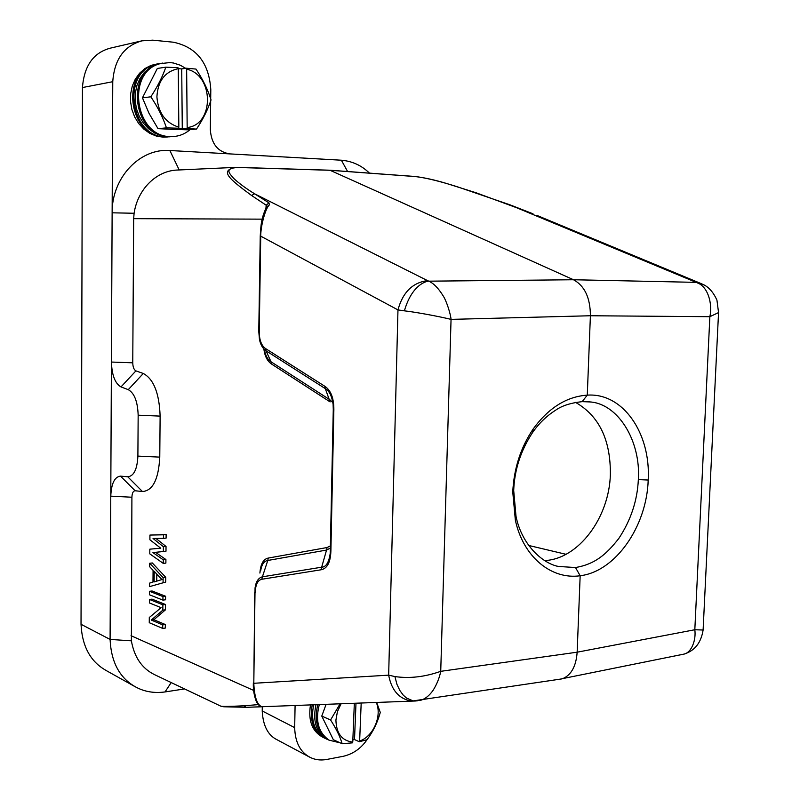 <?xml version="1.0" encoding="UTF-8"?>
<svg xmlns="http://www.w3.org/2000/svg" width="800" height="800" viewBox="0 0 800 800"><rect width="100%" height="100%" fill="white"/><g stroke="black" fill="none" stroke-linecap="round" stroke-linejoin="round"><path stroke-width="1.2" d="M575.55 402.39C599.09 415.89 610.7 439.92 610.36 474.49C609.25 517.69 578.41 559.11 544.63 560.58M582.16 401.65C570.62 402.91 561.7 405.81 555.41 410.35C546.36 416.15 538.7 423.62 532.43 432.75C520.7 450.67 514.46 469.92 513.7 490.52L516.01 516.25C521.22 543 540.83 562.74 558.17 566.44L575.51 567.54C595.18 564.16 606.25 554.42 618.79 538.49C630.84 520.26 637.36 500.63 638.34 479.6C640.97 441.33 618.33 403.99 590.25 401.95L582.16 401.65L587.23 395.2M167.75 136.95L163.16 137.17L156.37 136.09L149.83 133.37L143.85 129.14L138.71 123.57L134.66 116.92L131.89 109.49L130.53 101.62L130.67 93.7L132.29 86.08L135.31 79.14L139.6 73.2L144.94 68.54L151.08 65.37L157.72 63.82M160.09 63.43L155.53 64.38C121.05 72.58 130.33 137.29 165.5 136.93L170.12 136.78M182.28 128.95L181.72 68.9L186.36 68.22L186.64 69.18C214.15 74.8 214.45 124.89 187.17 127.53L186.91 128.55L182.28 128.95L173.98 128.62L178.58 128.22L178.84 127.19C165.49 122.94 158.18 112.83 156.91 96.87C157.81 81 164.93 71.59 178.27 68.66L177.99 67.69L165.82 67.17C162.59 76.64 157.59 86.52 150.83 96.81L142.44 97.84L157.33 68.45L165.82 67.17M178.27 68.68L181.72 68.9M187.17 127.53L186.64 69.18M178.27 68.66L178.84 127.19M186.36 68.22L196 69.08C202.85 79.36 207.86 89.64 211.04 99.91C207.86 109.57 203.01 119.29 196.49 129.08L186.91 128.55M178.58 128.22L166.47 127.88L158.01 128.64L171.77 129.34L187.88 129.82L196.49 129.08M158.01 128.64L149.08 113.44L142.44 97.84M166.47 127.88C162.9 117.29 157.68 106.93 150.83 96.81M185.66 68.32L180.32 65.22L173.46 63.01L169.93 62.56L160.32 63.63C125.68 71.84 134.98 136.95 170.29 136.55L170.7 136.56C177.96 136.74 184.42 134.43 190.08 129.63M172.5 136.57L167.89 136.79L161.08 135.7L154.52 132.97L148.52 128.72L143.37 123.12L139.31 116.44L136.53 108.96L135.18 101.06L135.32 93.09L136.94 85.44L139.98 78.47L144.28 72.5L149.64 67.82L155.8 64.63L162.47 63.08M168.81 136.43C133.83 136.73 124.61 72.31 158.9 64.09M324.51 738.1C312.56 732.46 307.88 721.4 310.49 704.9M313.7 704.78C310.6 719.87 314.07 730.89 324.1 737.87L326.95 739.26M376.26 702.44C382.31 715.7 373.35 736.6 359.64 741.01L359.32 741.73L354.51 739.57L355.99 703.2M354.51 739.57L352.85 739.84M359.64 741.01L361.19 703.01M354.33 703.26L352.76 742.13C341.9 740.76 336.29 733.4 335.92 720.06L337.42 711.62L341.09 703.76M342.19 743.76C340.05 736.57 336.18 728.64 330.59 719.98L321.77 716.08L333.34 739.71L342.19 743.76L352.44 742.85L352.76 742.13M376.64 702.43L380.28 712.42C377.59 722.39 373.16 731.49 367 739.73L359.32 741.73M330.59 719.98L340.09 703.8M321.77 716.08L326.11 704.32M329.44 740.37C316.75 734.19 312.26 722.3 315.99 704.7M328.32 739.69L327.69 739.3C317.25 731.92 313.95 720.36 317.81 704.63M319.31 704.57C315.12 720.68 318.37 732.54 329.06 740.15L340.35 742.92M210.67 100.99L210.33 129.7C211.36 143.84 217.81 151.9 229.69 153.89L169.86 150.51C139.84 148.03 111.7 177.76 112.13 212.81L110.09 639.43L131.38 640.83L131.91 497.23C132.1 493.08 133.18 490.92 135.13 490.76L142.45 491.53C152.82 490.76 158.59 479.29 159.77 457.12L160.12 416.11C159.31 393.29 153.7 379.08 143.29 373.48L135.92 370.88C133.96 369.81 132.9 367.13 132.76 362.82L133.67 218.67L262.18 219.15M330.41 545.9L327.09 547.53L268.31 558.06C263.36 559.05 260.56 564.05 259.91 573.07M263.86 349.05C264.79 356.18 267.34 361.16 271.5 364.01L271.04 361.78L329.66 399.61L332.87 402.62M149.93 535.07L163.49 534.8L163.46 538.37L166.1 538.12L166.13 534.55L149.93 535.07L149.9 539.77L160.75 548.2L149.83 549.17L160.72 548.18M163.46 538.37L153.04 538.47L163.39 546.72L163.34 551.48L152.93 552.61L163.27 559.81L163.24 563.37L165.88 563.1L165.91 559.54L155.56 552.35L165.99 551.22L166.03 546.46L155.95 538.44M165.75 577.33L152.33 562.97L149.72 563.24L163.12 577.61L165.75 577.33L165.71 582.06L149.54 586.63L165.71 582.06M165.59 596.25L152.11 591L149.5 591.29L149.47 594.79L162.92 600.11L165.55 599.79L165.59 596.25L162.95 596.56L162.92 600.11M165.51 604.51L152.05 599.15L149.44 599.45L149.41 602.95L161.11 607.67L149.3 617.49L149.26 622.72L162.68 628.41L165.3 628.07L165.34 624.54L153.87 619.74L165.47 609.82L165.51 604.51L162.88 604.83L162.83 610.14L165.47 609.82M149.44 599.45L162.88 604.83M162.83 610.14L151.26 620.06L153.87 619.74M151.26 620.06L162.71 624.88L165.34 624.54M162.71 624.88L162.68 628.41M149.5 591.29L162.95 596.56M149.54 586.63L149.56 583.12L152.98 582.08L153.08 570.35L149.69 566.75L149.72 563.24M163.12 577.61L163.08 582.36M163.49 534.8L166.13 534.55M163.39 546.72L166.03 546.46M163.34 551.48L165.99 551.22M152.93 552.61L155.56 552.35M163.27 559.81L165.91 559.54M163.24 563.37L149.79 553.86L149.83 549.17M135.92 370.88L120.99 386.92L128.27 389.66C134.39 393.12 137.68 401.63 138.16 415.2L137.89 456.11C137.22 469.31 133.85 476.2 127.75 476.78L120.5 476.13L135.13 490.76M131.91 497.23L110.77 496.16C111.36 483.49 114.6 476.81 120.5 476.13M131.38 640.83C134.29 657.22 141.99 668.48 154.49 674.62L155.27 674.99M154.49 674.62L220.63 706.08C221.47 706.6 229.27 706.51 244.04 705.79L258.26 704.61M268.31 558.06L267.78 560.47C264.05 561.02 261.68 564.47 260.65 570.83M327.09 547.53L326.54 550.06L267.78 560.47L262.41 576.81L321.66 567.2L326.55 550.07L330.37 548.03M271.5 364.01L330.11 401.91L325.3 388.66M264.66 350.8C265.76 356.12 267.89 359.78 271.03 361.79L266.03 350.81C262.71 348.49 260.52 344.69 259.45 339.41L258.78 331.48M265.95 207.97L266.18 205.2L251.58 195.5C228.27 178.26 219.91 170.88 235.14 167.41L329.88 170.21L414.95 176.48L329.96 170.22M235.14 167.4L176.71 170.07C156.57 171.01 137.76 188.78 134.1 213.26L133.67 218.67M120.99 386.92C115.07 383.47 111.88 375.17 111.42 362.05L132.76 362.82M154.21 571.36L161.94 579.55L154.13 581.93L154.21 571.36M171.2 682.56L165.03 691.94C154.17 693.4 144.37 691.74 135.65 686.96C119.67 678.05 111.15 662.21 110.09 639.43L81.03 624.29C82.11 646.34 90.48 661.74 106.14 670.47M134.1 213.26L112.13 212.81L112.76 81.7C114.35 59.43 124.11 45.81 142.04 40.83L152.69 40.16L173.4 42.21C196.6 47.16 209.07 62.99 210.8 89.69L210.69 98.86M112.76 81.7L82.45 87.55L81.03 624.29M258.33 704.69L260.79 706.82L246.78 707.28M247.85 707.27L261.62 706.74M244.04 705.79L246.24 707.29L223.79 706.78L220.64 706.08M255.08 587.85L255.13 587.52C256.04 581.43 258.47 577.86 262.41 576.81L261.86 579.25L321.11 569.78L321.66 567.2C326 567.09 328.84 562.57 330.18 553.63L330.21 553.26M321.11 569.78C327.25 568.5 330.51 562.29 330.89 551.14L333.86 409.79C333.91 398.2 330.9 390.37 324.83 386.28L325.27 388.64C329.24 390.77 331.85 396 333.1 404.32L333.13 404.55M251.58 195.5L254.56 193.78C245.83 188.37 238.88 183.25 233.7 178.4C230.1 174 223.1 168.14 238.26 167.48L235.46 167.39M266.55 206.79L266.18 205.2L268.98 202.88L254.56 193.78L427.53 280.62C412.59 282.58 402.73 292.34 397.97 309.92L404.4 310.84C412.32 283.33 427.69 280.96 428.82 281.17C433.65 283.37 438.34 288.14 442.91 295.49C446.39 300.4 450.68 314.22 451.05 319.38C438.68 316.34 416.23 312.2 404.4 310.84M156.75 581.13L156.81 574.11M165.03 691.94L184.57 688.93M82.45 87.55C84.17 65.5 93.67 52.32 110.95 48L111.43 47.89M277.49 739.97L277.16 739.8C267.97 735.35 263 725.74 262.22 710.96L262.29 706.71M415.6 700.99L261.69 706.73L260.17 706.06M260.9 706.82L261.63 706.76M411.43 701.08C399.12 698.96 391.53 690.32 388.66 675.15L253.8 683.29C254.4 696.64 256.9 704.37 261.32 706.49M254.74 592.37L253.81 683.29L255.06 587.85M255.21 592.67C255.49 584.66 257.71 580.19 261.86 579.25M330.89 551.14L330.29 550.67L333.27 409.62M333.86 409.79L333.27 409.52L333.1 404.32M324.83 386.28L265.54 348.55L266.03 350.81L325.24 388.59M265.54 348.55C261.38 345.59 259.29 339.94 259.25 331.58L258.78 331.45M269.38 204.93L266.48 207.02C261.55 217.8 260.95 223.19 260.24 236.14L260.73 236.15C260.67 225.35 265.77 207.61 269.38 204.93L268.98 202.88M347.6 171.52L341.37 160.21L229.69 153.89M560.31 679.13L563.06 678.5C571.45 674.73 576.15 665.96 577.15 652.19L580.16 575.75C551.38 579.93 523.13 556.86 515.34 520.07L512.76 492C513.9 468.48 520.71 447.46 533.2 428.94C548.65 407.81 566.68 396.54 587.28 395.14L590.4 315.75C590.33 297.89 584.7 285.89 573.51 279.75L329.88 170.21M367.47 739.08C361.44 748.1 353.48 753.82 343.57 756.23L326.54 759.5C320.35 760.57 314.77 759.8 309.81 757.19C300.15 751.99 295.11 742.14 294.68 727.63L295.09 705.48M341.37 160.21C352.25 161.16 361.62 165.47 369.46 173.13M563.03 678.52L684.23 654.05C691.47 652.39 696.25 640.19 694.82 629.75L577.15 652.19L440.73 671.33C439.47 677.82 436.93 684.15 433.1 690.32C429.51 695.43 425.49 698.72 421.03 700.19L413.41 701.01L406.53 698.08L403.19 695.07L399.88 690.55L396.95 684.34L394.91 676.57L388.66 675.15L397.97 309.92L260.73 236.15L259.25 331.58M415.03 176.49L423.43 177.73M703.15 629.26L703.1 630.02L694.82 629.75L709.86 316.69L590.4 315.75L451.05 319.38L440.73 671.33C424.86 676.94 409.58 678.69 394.91 676.57M508.63 204.3L530.46 212.81M536.92 215.4L699.54 282.93L696.15 282.36L508.11 204.18L457.09 186.68C439.33 181.09 425.38 177.72 415.26 176.56L414.95 176.48C424.49 177.65 434.98 179.97 446.43 183.44L476.24 192.83L532.25 213.49M718.65 310.78L718.56 312.58L709.86 316.69C712.87 302.59 707.22 286.03 697.2 282.85L702.17 284.12M532.98 213.76L530.17 212.7M587.28 395.14C623.09 392.59 650.9 433.48 648.2 480.04C646.78 526.54 615.4 571.61 580.16 575.75L575.51 567.54M679.71 655.01L681.58 654.58M704.93 285.53L703.62 284.79M312.25 704.84C309.46 719.54 312.96 730.27 322.75 737.03L323.36 737.41M154.13 64.83C120 73.06 129.19 137.07 164.03 136.81M253.64 690.41L131.03 635.7M128.27 389.66L143.29 373.48M138.16 415.2L160.12 416.11M137.89 456.11L159.77 457.12M127.75 476.78L142.45 491.53M179.2 169.95L169.86 150.51M417.22 700.87L416.59 700.91M238.26 167.48L330.18 170.29L415.26 176.56M262.22 710.96L294.68 727.63M427.53 280.62L428.82 281.17L573.51 279.75L696.15 282.36M699.75 283.01L701.37 283.7M528.74 545.47L566 554.3M638.34 479.6L648.2 480.04M512.76 492L513.7 490.52M590.25 401.98L588.95 401.8M106.12 670.5L135.63 686.99M110.96 48L142.04 40.8M253.34 682.91C253.07 689.66 254.14 696.05 256.56 702.07L260.12 706.12M330.29 550.83L330.18 553.63M258.77 331.45L260.24 236.14M237.93 167.39L329.83 170.21M277.16 739.8L309.8 757.22M411.73 701.11L561.96 678.88M684.23 654.05C694.8 650.7 701.1 642.69 703.11 630.02L718.55 312.58L716.94 300.15C713.15 291.79 708.22 286.43 702.17 284.07L699.54 282.93M558.17 566.42L556.75 566.05M516.01 516.25L515.31 519.94M532.43 432.73L533.21 428.93"/></g></svg>
